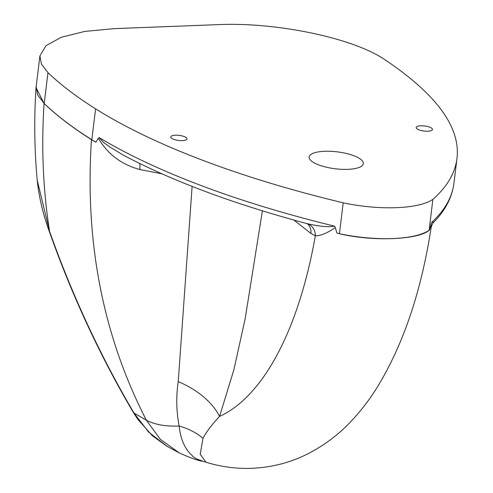 <?xml version="1.0" encoding="UTF-8"?>
<svg xmlns="http://www.w3.org/2000/svg" width="493" height="493" viewBox="0 0 493 493"><rect width="100%" height="100%" fill="white"/><g stroke="black" fill="none" stroke-linecap="round" stroke-linejoin="round"><path stroke-width="0.74" d="M114.296 28.625L217.857 24.65C276.32 21.883 353.82 38.14 384.854 59.715C402.892 71.713 417.781 83.816 429.532 96.03A523.233 163.411 -173 0 1 456.974 158.401A523.233 163.411 -173 0 1 432.879 199.375A72.6 22.672 -173 0 1 343.208 202.814A523.233 163.411 -173 0 1 95.593 108.842C76.606 96.905 60.731 84.839 47.969 72.644L41.455 64.139L39.908 55.925L46.046 45.621L61.36 37.246L84.697 31.435L114.296 28.625M311.687 161.248A27.288 8.523 -173 0 1 309.148 157.002A27.288 8.523 -173 0 1 337.261 151.85A27.288 8.523 -173 0 1 363.316 163.608A27.288 8.523 -173 0 1 341.618 169.309A27.288 8.523 -173 0 1 311.687 161.248M416.973 128.79A8.184 2.557 -173 0 1 416.209 127.514A8.184 2.557 -173 0 1 426.759 126.319A8.184 2.557 -173 0 1 432.46 129.499A8.184 2.557 -173 0 1 425.952 131.206A8.184 2.557 -173 0 1 416.973 128.79M171.515 138.206A8.184 2.557 -173 0 1 170.751 136.937A8.184 2.557 -173 0 1 177.48 135.236A8.184 2.557 -173 0 1 186.416 137.787A8.184 2.557 -173 0 1 187.007 138.915A8.184 2.557 -173 0 1 180.493 140.628A8.184 2.557 -173 0 1 171.515 138.206M307.194 223.569L307.54 223.81L307.201 223.686A13.095 11.666 -73.8 0 1 315.335 235.808C320.333 235.937 327.001 233.207 335.332 227.612L334.513 226.145C327.568 227.809 314.183 225.289 306.849 223.588L307.139 223.668C234.138 204.127 172.87 181.295 123.336 155.166L109.612 146.828L103.431 142.261L99.148 137.59L98.36 138.182C107.573 154.081 121.383 164.52 139.784 169.512L161.975 173.85M293.89 220.057L310.861 233.392A13.095 11.056 128.2 0 0 307.447 223.767M139.698 163.491A13.095 3.938 -77.1 0 1 139.784 169.512M310.861 233.392L315.335 235.808A327.377 142.539 87.8 0 1 219.564 416.419L233.855 369.879L245.175 318.681L262.393 210.838M202.987 438.314C206.394 431.843 211.916 424.547 219.564 416.419A65.483 40.901 -159.4 0 0 178.238 381.656C176.019 396.452 176.321 411.236 179.15 425.995A65.483 44.851 175.2 0 1 202.987 438.314L200.201 454.189L205.877 462.144L202.315 461.189M431.11 223.951L431.085 227.902C431.85 224.845 432.854 222.824 434.111 221.838L431.541 222.565L429.606 229.818C420.504 239.641 372.32 242.26 336.91 233.084L335.332 227.612M429.606 229.818A523.233 163.411 -173 0 1 429.12 230.249L432.879 199.375M429.12 230.249A72.6 22.672 -173 0 1 339.443 233.694L343.208 202.814M339.443 233.694A523.233 163.411 -173 0 1 336.91 233.084M98.36 138.182L95.852 142.218A523.233 163.411 -173 0 1 91.827 139.716C72.841 127.786 56.966 115.719 44.204 103.518L37.69 95.013L36.143 86.805L39.908 55.925M95.852 142.218L91.445 139.63C72.582 127.705 56.8 115.652 44.093 103.468L36.026 87.514L36.272 85.727M167.386 446.535L148.553 432.034L133.954 412.986A7.641 2.416 149.1 0 1 133.406 412.579A7.641 2.416 149.1 0 1 133.369 412.512M91.445 139.63C84.722 242.414 103.037 335.943 146.378 420.209L133.954 412.986C100.461 356.106 72.329 295.566 49.565 231.346A7.641 1.689 160.4 0 0 49.454 231.864A7.641 1.689 160.4 0 0 49.473 231.907M44.093 103.468C41.202 146.957 43.027 189.583 49.565 231.346L37.191 180.068C34.399 149.484 34.011 118.634 36.026 87.514M192.116 186.409L178.238 381.656M202.309 461.183C197.872 460.573 190.218 457.831 179.347 452.95L160.342 439.312L146.378 420.209A98.23 49.121 -27.3 0 0 179.15 425.995C180.567 439.281 184.9 449.123 192.141 455.514C194.858 459.673 210.314 463.673 198.075 459.439M334.513 226.145A523.233 163.411 -173 0 1 99.148 137.59M434.111 221.838C445.518 210.067 452.136 197.157 453.967 183.1A523.233 163.411 -173 0 1 431.541 222.565M91.827 139.716L95.593 108.842M44.204 103.518L47.969 72.644M205.871 462.144C220.365 466.742 235.475 468.806 251.208 468.35C271.298 467.493 289.909 462.785 307.034 454.232C323.728 445.764 338.272 434.937 350.665 421.749C360.494 411.415 369.362 399.903 377.268 387.208C403.299 344.638 421.238 291.536 431.085 227.902M453.967 183.1L456.974 158.401M37.197 180.136C38.959 197.095 43.045 214.338 49.454 231.864C72.114 295.782 100.097 356.02 133.412 412.579L137.837 419.383L152.337 435.713L166.93 446.276M178.651 452.599L166.917 446.264"/></g></svg>
